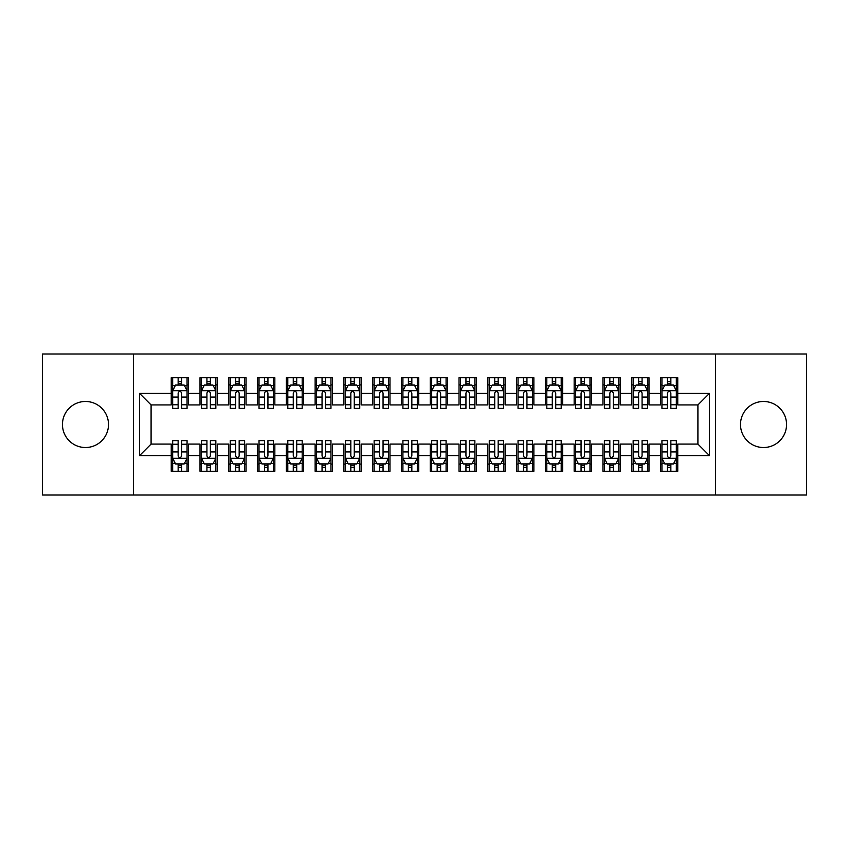 <?xml version="1.0" encoding="UTF-8"?>
<svg xmlns="http://www.w3.org/2000/svg" width="849" height="849" viewBox="0 0 849 849"><rect width="100%" height="100%" fill="white"/><g stroke="black" fill="none" stroke-linecap="round" stroke-linejoin="round"><path stroke-width="1.27" d="M763.527 401.481A23.019 23.019 0 0 0 740.498 424.5A23.019 23.019 0 0 0 763.527 447.519A23.019 23.019 0 0 0 786.545 424.5A23.019 23.019 0 0 0 763.527 401.481M85.473 401.481A23.019 23.019 0 0 0 62.455 424.5A23.019 23.019 0 0 0 85.473 447.519A23.019 23.019 0 0 0 108.502 424.5A23.019 23.019 0 0 0 85.473 401.481M715.463 495.009L806.55 495.009L806.55 353.991L715.463 353.991L715.463 495.009L133.537 495.009L133.537 353.991L42.45 353.991L42.45 495.009L133.537 495.009M715.463 353.991L133.537 353.991M139.586 455.584L139.586 393.416L171.243 393.416L171.243 404.931L151.09 404.931L151.09 444.069L139.586 455.584L171.243 455.584L171.243 471.269L188.51 471.269L188.51 455.584L200.014 455.584L200.014 471.269L217.291 471.269L217.291 455.584L228.795 455.584L228.795 471.269L246.061 471.269L246.061 455.584L257.576 455.584L257.576 471.269L274.843 471.269L274.843 455.584L286.357 455.584L286.357 471.269L303.624 471.269L303.624 455.584L315.138 455.584L315.138 471.269L332.405 471.269L332.405 455.584L343.919 455.584L343.919 471.269L361.186 471.269L361.186 455.584L372.7 455.584L372.7 471.269L389.967 471.269L389.967 455.584L401.481 455.584L401.481 471.269L418.748 471.269L418.748 455.584L430.252 455.584L430.252 471.269L447.519 471.269L447.519 455.584L459.033 455.584L459.033 471.269L476.3 471.269L476.3 455.584L487.814 455.584L487.814 471.269L505.081 471.269L505.081 455.584L516.595 455.584L516.595 471.269L533.862 471.269L533.862 455.584L545.376 455.584L545.376 471.269L562.643 471.269L562.643 455.584L574.157 455.584L574.157 471.269L591.424 471.269L591.424 455.584L602.939 455.584L602.939 471.269L620.205 471.269L620.205 455.584L631.709 455.584L631.709 471.269L648.986 471.269L648.986 455.584L660.49 455.584L660.49 471.269L677.757 471.269L677.757 444.069L697.91 444.069L697.91 404.931L677.757 404.931L677.757 393.416L709.414 393.416L709.414 455.584L677.757 455.584M677.757 393.416L677.757 377.731L660.49 377.731L660.49 393.416L648.986 393.416L648.986 377.731L631.709 377.731L631.709 393.416L620.205 393.416L620.205 377.731L602.939 377.731L602.939 393.416L591.424 393.416L591.424 377.731L574.157 377.731L574.157 393.416L562.643 393.416L562.643 377.731L545.376 377.731L545.376 393.416L533.862 393.416L533.862 377.731L516.595 377.731L516.595 393.416L505.081 393.416L505.081 377.731L487.814 377.731L487.814 393.416L476.3 393.416L476.3 377.731L459.033 377.731L459.033 393.416L447.519 393.416L447.519 377.731L430.252 377.731L430.252 393.416L418.748 393.416L418.748 377.731L401.481 377.731L401.481 393.416L389.967 393.416L389.967 377.731L372.7 377.731L372.7 393.416L361.186 393.416L361.186 377.731L343.919 377.731L343.919 393.416L332.405 393.416L332.405 377.731L315.138 377.731L315.138 393.416L303.624 393.416L303.624 377.731L286.357 377.731L286.357 393.416L274.843 393.416L274.843 377.731L257.576 377.731L257.576 393.416L246.061 393.416L246.061 377.731L228.795 377.731L228.795 393.416L217.291 393.416L217.291 377.731L200.014 377.731L200.014 393.416L188.51 393.416L188.51 377.731L171.243 377.731L171.243 393.416M648.986 455.584L648.986 444.069L660.49 444.069L660.49 455.584M709.414 393.416L697.91 404.931M620.205 455.584L620.205 444.069L631.709 444.069L631.709 455.584M660.49 393.416L660.49 404.931L648.986 404.931L648.986 393.416M591.424 455.584L591.424 444.069L602.939 444.069L602.939 455.584M631.709 393.416L631.709 404.931L620.205 404.931L620.205 393.416M562.643 455.584L562.643 444.069L574.157 444.069L574.157 455.584M602.939 393.416L602.939 404.931L591.424 404.931L591.424 393.416M533.862 455.584L533.862 444.069L545.376 444.069L545.376 455.584M574.157 393.416L574.157 404.931L562.643 404.931L562.643 393.416M505.081 455.584L505.081 444.069L516.595 444.069L516.595 455.584M545.376 393.416L545.376 404.931L533.862 404.931L533.862 393.416M476.3 455.584L476.3 444.069L487.814 444.069L487.814 455.584M516.595 393.416L516.595 404.931L505.081 404.931L505.081 393.416M447.519 455.584L447.519 444.069L459.033 444.069L459.033 455.584M487.814 393.416L487.814 404.931L476.3 404.931L476.3 393.416M418.748 455.584L418.748 444.069L430.252 444.069L430.252 455.584M459.033 393.416L459.033 404.931L447.519 404.931L447.519 393.416M389.967 455.584L389.967 444.069L401.481 444.069L401.481 455.584M430.252 393.416L430.252 404.931L418.748 404.931L418.748 393.416M361.186 455.584L361.186 444.069L372.7 444.069L372.7 455.584M401.481 393.416L401.481 404.931L389.967 404.931L389.967 393.416M332.405 455.584L332.405 444.069L343.919 444.069L343.919 455.584M372.7 393.416L372.7 404.931L361.186 404.931L361.186 393.416M303.624 455.584L303.624 444.069L315.138 444.069L315.138 455.584M343.919 393.416L343.919 404.931L332.405 404.931L332.405 393.416M274.843 455.584L274.843 444.069L286.357 444.069L286.357 455.584M315.138 393.416L315.138 404.931L303.624 404.931L303.624 393.416M246.061 455.584L246.061 444.069L257.576 444.069L257.576 455.584M286.357 393.416L286.357 404.931L274.843 404.931L274.843 393.416M217.291 455.584L217.291 444.069L228.795 444.069L228.795 455.584M257.576 393.416L257.576 404.931L246.061 404.931L246.061 393.416M188.51 455.584L188.51 444.069L200.014 444.069L200.014 455.584M228.795 393.416L228.795 404.931L217.291 404.931L217.291 393.416M151.09 444.069L171.243 444.069L171.243 455.584M200.014 393.416L200.014 404.931L188.51 404.931L188.51 393.416M660.49 384.926L661.933 384.926M667.399 384.926L670.859 384.926M676.324 384.926L677.757 384.926M631.709 384.926L633.152 384.926M638.618 384.926L642.077 384.926M647.543 384.926L648.986 384.926M602.939 384.926L604.371 384.926M609.837 384.926L613.296 384.926M618.762 384.926L620.205 384.926M574.157 384.926L575.59 384.926M581.066 384.926L584.515 384.926M589.981 384.926L591.424 384.926M545.376 384.926L546.809 384.926M552.285 384.926L555.734 384.926M561.2 384.926L562.643 384.926M516.595 384.926L518.039 384.926M523.504 384.926L526.953 384.926M532.419 384.926L533.862 384.926M487.814 384.926L489.257 384.926M494.723 384.926L498.172 384.926M503.648 384.926L505.081 384.926M459.033 384.926L460.476 384.926M465.942 384.926L469.401 384.926M474.867 384.926L476.3 384.926M430.252 384.926L431.695 384.926M437.161 384.926L440.62 384.926M446.086 384.926L447.519 384.926M401.481 384.926L402.914 384.926M408.38 384.926L411.839 384.926M417.305 384.926L418.748 384.926M372.7 384.926L374.133 384.926M379.599 384.926L383.058 384.926M388.524 384.926L389.967 384.926M343.919 384.926L345.352 384.926M350.828 384.926L354.277 384.926M359.743 384.926L361.186 384.926M315.138 384.926L316.581 384.926M322.047 384.926L325.496 384.926M330.961 384.926L332.405 384.926M286.357 384.926L287.8 384.926M293.266 384.926L296.715 384.926M302.191 384.926L303.624 384.926M257.576 384.926L259.019 384.926M264.485 384.926L267.934 384.926M273.41 384.926L274.843 384.926M228.795 384.926L230.238 384.926M235.704 384.926L239.163 384.926M244.629 384.926L246.061 384.926M200.014 384.926L201.457 384.926M206.923 384.926L210.382 384.926M215.848 384.926L217.291 384.926M171.243 384.926L172.676 384.926M178.141 384.926L181.601 384.926M187.067 384.926L188.51 384.926M171.243 464.074L172.676 464.074M178.141 464.074L181.601 464.074M187.067 464.074L188.51 464.074M200.014 464.074L201.457 464.074M206.923 464.074L210.382 464.074M215.848 464.074L217.291 464.074M228.795 464.074L230.238 464.074M235.704 464.074L239.163 464.074M244.629 464.074L246.061 464.074M257.576 464.074L259.019 464.074M264.485 464.074L267.934 464.074M273.41 464.074L274.843 464.074M286.357 464.074L287.8 464.074M293.266 464.074L296.715 464.074M302.191 464.074L303.624 464.074M315.138 464.074L316.581 464.074M322.047 464.074L325.496 464.074M330.961 464.074L332.405 464.074M343.919 464.074L345.352 464.074M350.828 464.074L354.277 464.074M359.743 464.074L361.186 464.074M372.7 464.074L374.133 464.074M379.599 464.074L383.058 464.074M388.524 464.074L389.967 464.074M401.481 464.074L402.914 464.074M408.38 464.074L411.839 464.074M417.305 464.074L418.748 464.074M430.252 464.074L431.695 464.074M437.161 464.074L440.62 464.074M446.086 464.074L447.519 464.074M459.033 464.074L460.476 464.074M465.942 464.074L469.401 464.074M474.867 464.074L476.3 464.074M487.814 464.074L489.257 464.074M494.723 464.074L498.172 464.074M503.648 464.074L505.081 464.074M516.595 464.074L518.039 464.074M523.504 464.074L526.953 464.074M532.419 464.074L533.862 464.074M545.376 464.074L546.809 464.074M552.285 464.074L555.734 464.074M561.2 464.074L562.643 464.074M574.157 464.074L575.59 464.074M581.066 464.074L584.515 464.074M589.981 464.074L591.424 464.074M602.939 464.074L604.371 464.074M609.837 464.074L613.296 464.074M618.762 464.074L620.205 464.074M631.709 464.074L633.152 464.074M638.618 464.074L642.077 464.074M647.543 464.074L648.986 464.074M660.49 464.074L661.933 464.074M667.399 464.074L670.859 464.074M676.324 464.074L677.757 464.074M139.586 393.416L151.09 404.931M697.91 444.069L709.414 455.584M181.601 381.477L178.141 381.477M187.067 404.771L181.601 404.771L181.601 408.38L187.067 408.38L187.067 390.827L184.191 385.075L175.552 385.075L172.676 390.827L172.676 408.38L178.141 408.38L178.141 404.771L172.676 404.771M172.676 390.827L172.676 377.731M187.067 390.827L187.067 377.731M178.141 385.075L178.141 377.731M181.601 377.731L181.601 385.075M181.601 404.771L181.601 392.991C180.455 390.773 179.298 390.773 178.141 392.991L178.141 404.771M178.141 467.523L181.601 467.523M172.676 444.229L178.141 444.229L178.141 440.62L172.676 440.62L172.676 458.173L175.552 463.925L184.191 463.925L187.067 458.173L187.067 440.62L181.601 440.62L181.601 444.229L187.067 444.229M187.067 458.173L187.067 471.269M172.676 458.173L172.676 471.269M181.601 463.925L181.601 471.269M178.141 471.269L178.141 463.925M178.141 444.229L178.141 456.009C179.298 458.227 180.444 458.227 181.601 456.009L181.601 444.229M210.382 381.477L206.923 381.477M215.848 404.771L210.382 404.771L210.382 408.38L215.848 408.38L215.848 390.827L212.972 385.075L204.333 385.075L201.457 390.827L201.457 408.38L206.923 408.38L206.923 404.771L201.457 404.771M201.457 390.827L201.457 377.731M215.848 390.827L215.848 377.731M206.923 385.075L206.923 377.731M210.382 377.731L210.382 385.075M210.382 404.771L210.382 392.991C209.225 390.773 208.079 390.773 206.923 392.991L206.923 404.771M239.163 381.477L235.704 381.477M244.629 404.771L239.163 404.771L239.163 408.38L244.629 408.38L244.629 390.827L241.753 385.075L233.114 385.075L230.238 390.827L230.238 408.38L235.704 408.38L235.704 404.771L230.238 404.771M230.238 390.827L230.238 377.731M244.629 390.827L244.629 377.731M235.704 385.075L235.704 377.731M239.163 377.731L239.163 385.075M239.163 404.771L239.163 392.991C238.007 390.773 236.86 390.773 235.704 392.991L235.704 404.771M206.923 467.523L210.382 467.523M201.457 444.229L206.923 444.229L206.923 440.62L201.457 440.62L201.457 458.173L204.333 463.925L212.972 463.925L215.848 458.173L215.848 440.62L210.382 440.62L210.382 444.229L215.848 444.229M215.848 458.173L215.848 471.269M201.457 458.173L201.457 471.269M210.382 463.925L210.382 471.269M206.923 471.269L206.923 463.925M206.923 444.229L206.923 456.009C208.079 458.227 209.225 458.227 210.382 456.009L210.382 444.229M235.704 467.523L239.163 467.523M230.238 444.229L235.704 444.229L235.704 440.62L230.238 440.62L230.238 458.173L233.114 463.925L241.753 463.925L244.629 458.173L244.629 440.62L239.163 440.62L239.163 444.229L244.629 444.229M244.629 458.173L244.629 471.269M230.238 458.173L230.238 471.269M239.163 463.925L239.163 471.269M235.704 471.269L235.704 463.925M235.704 444.229L235.704 456.009C236.85 458.227 238.007 458.227 239.163 456.009L239.163 444.229M267.934 381.477L264.485 381.477M273.41 404.771L267.934 404.771L267.934 408.38L273.41 408.38L273.41 390.827L270.534 385.075L261.895 385.075L259.019 390.827L259.019 408.38L264.485 408.38L264.485 404.771L259.019 404.771M259.019 390.827L259.019 377.731M273.41 390.827L273.41 377.731M264.485 385.075L264.485 377.731M267.934 377.731L267.934 385.075M267.934 404.771L267.934 392.991C266.788 390.773 265.641 390.773 264.485 392.991L264.485 404.771M296.715 381.477L293.266 381.477M302.191 404.771L296.715 404.771L296.715 408.38L302.191 408.38L302.191 390.827L299.304 385.075L290.676 385.075L287.8 390.827L287.8 408.38L293.266 408.38L293.266 404.771L287.8 404.771M287.8 390.827L287.8 377.731M302.191 390.827L302.191 377.731M293.266 385.075L293.266 377.731M296.715 377.731L296.715 385.075M296.715 404.771L296.715 392.991C295.569 390.773 294.423 390.773 293.266 392.991L293.266 404.771M264.485 467.523L267.934 467.523M259.019 444.229L264.485 444.229L264.485 440.62L259.019 440.62L259.019 458.173L261.895 463.925L270.534 463.925L273.41 458.173L273.41 440.62L267.934 440.62L267.934 444.229L273.41 444.229M273.41 458.173L273.41 471.269M259.019 458.173L259.019 471.269M267.934 463.925L267.934 471.269M264.485 471.269L264.485 463.925M264.485 444.229L264.485 456.009C265.631 458.227 266.788 458.227 267.934 456.009L267.934 444.229M293.266 467.523L296.715 467.523M287.8 444.229L293.266 444.229L293.266 440.62L287.8 440.62L287.8 458.173L290.676 463.925L299.304 463.925L302.191 458.173L302.191 440.62L296.715 440.62L296.715 444.229L302.191 444.229M302.191 458.173L302.191 471.269M287.8 458.173L287.8 471.269M296.715 463.925L296.715 471.269M293.266 471.269L293.266 463.925M293.266 444.229L293.266 456.009C294.412 458.227 295.569 458.227 296.715 456.009L296.715 444.229M325.496 381.477L322.047 381.477M330.961 404.771L325.496 404.771L325.496 408.38L330.961 408.38L330.961 390.827L328.085 385.075L319.457 385.075L316.581 390.827L316.581 408.38L322.047 408.38L322.047 404.771L316.581 404.771M316.581 390.827L316.581 377.731M330.961 390.827L330.961 377.731M322.047 385.075L322.047 377.731M325.496 377.731L325.496 385.075M325.496 404.771L325.496 392.991C324.35 390.773 323.193 390.773 322.047 392.991L322.047 404.771M322.047 467.523L325.496 467.523M316.581 444.229L322.047 444.229L322.047 440.62L316.581 440.62L316.581 458.173L319.457 463.925L328.085 463.925L330.961 458.173L330.961 440.62L325.496 440.62L325.496 444.229L330.961 444.229M330.961 458.173L330.961 471.269M316.581 458.173L316.581 471.269M325.496 463.925L325.496 471.269M322.047 471.269L322.047 463.925M322.047 444.229L322.047 456.009C323.193 458.227 324.35 458.227 325.496 456.009L325.496 444.229M354.277 381.477L350.828 381.477M359.743 404.771L354.277 404.771L354.277 408.38L359.743 408.38L359.743 390.827L356.867 385.075L348.239 385.075L345.352 390.827L345.352 408.38L350.828 408.38L350.828 404.771L345.352 404.771M345.352 390.827L345.352 377.731M359.743 390.827L359.743 377.731M350.828 385.075L350.828 377.731M354.277 377.731L354.277 385.075M354.277 404.771L354.277 392.991C353.131 390.773 351.974 390.773 350.828 392.991L350.828 404.771M350.828 467.523L354.277 467.523M345.352 444.229L350.828 444.229L350.828 440.62L345.352 440.62L345.352 458.173L348.239 463.925L356.867 463.925L359.743 458.173L359.743 440.62L354.277 440.62L354.277 444.229L359.743 444.229M359.743 458.173L359.743 471.269M345.352 458.173L345.352 471.269M354.277 463.925L354.277 471.269M350.828 471.269L350.828 463.925M350.828 444.229L350.828 456.009C351.974 458.227 353.12 458.227 354.277 456.009L354.277 444.229M383.058 381.477L379.599 381.477M388.524 404.771L383.058 404.771L383.058 408.38L388.524 408.38L388.524 390.827L385.648 385.075L377.009 385.075L374.133 390.827L374.133 408.38L379.599 408.38L379.599 404.771L374.133 404.771M374.133 390.827L374.133 377.731M388.524 390.827L388.524 377.731M379.599 385.075L379.599 377.731M383.058 377.731L383.058 385.075M383.058 404.771L383.058 392.991C381.912 390.773 380.755 390.773 379.599 392.991L379.599 404.771M379.599 467.523L383.058 467.523M374.133 444.229L379.599 444.229L379.599 440.62L374.133 440.62L374.133 458.173L377.009 463.925L385.648 463.925L388.524 458.173L388.524 440.62L383.058 440.62L383.058 444.229L388.524 444.229M388.524 458.173L388.524 471.269M374.133 458.173L374.133 471.269M383.058 463.925L383.058 471.269M379.599 471.269L379.599 463.925M379.599 444.229L379.599 456.009C380.755 458.227 381.901 458.227 383.058 456.009L383.058 444.229M411.839 381.477L408.38 381.477M417.305 404.771L411.839 404.771L411.839 408.38L417.305 408.38L417.305 390.827L414.429 385.075L405.79 385.075L402.914 390.827L402.914 408.38L408.38 408.38L408.38 404.771L402.914 404.771M402.914 390.827L402.914 377.731M417.305 390.827L417.305 377.731M408.38 385.075L408.38 377.731M411.839 377.731L411.839 385.075M411.839 404.771L411.839 392.991C410.683 390.773 409.536 390.773 408.38 392.991L408.38 404.771M408.38 467.523L411.839 467.523M402.914 444.229L408.38 444.229L408.38 440.62L402.914 440.62L402.914 458.173L405.79 463.925L414.429 463.925L417.305 458.173L417.305 440.62L411.839 440.62L411.839 444.229L417.305 444.229M417.305 458.173L417.305 471.269M402.914 458.173L402.914 471.269M411.839 463.925L411.839 471.269M408.38 471.269L408.38 463.925M408.38 444.229L408.38 456.009C409.536 458.227 410.683 458.227 411.839 456.009L411.839 444.229M440.62 381.477L437.161 381.477M446.086 404.771L440.62 404.771L440.62 408.38L446.086 408.38L446.086 390.827L443.21 385.075L434.571 385.075L431.695 390.827L431.695 408.38L437.161 408.38L437.161 404.771L431.695 404.771M431.695 390.827L431.695 377.731M446.086 390.827L446.086 377.731M437.161 385.075L437.161 377.731M440.62 377.731L440.62 385.075M440.62 404.771L440.62 392.991C439.464 390.773 438.317 390.773 437.161 392.991L437.161 404.771M437.161 467.523L440.62 467.523M431.695 444.229L437.161 444.229L437.161 440.62L431.695 440.62L431.695 458.173L434.571 463.925L443.21 463.925L446.086 458.173L446.086 440.62L440.62 440.62L440.62 444.229L446.086 444.229M446.086 458.173L446.086 471.269M431.695 458.173L431.695 471.269M440.62 463.925L440.62 471.269M437.161 471.269L437.161 463.925M437.161 444.229L437.161 456.009C438.317 458.227 439.464 458.227 440.62 456.009L440.62 444.229M469.401 381.477L465.942 381.477M474.867 404.771L469.401 404.771L469.401 408.38L474.867 408.38L474.867 390.827L471.991 385.075L463.352 385.075L460.476 390.827L460.476 408.38L465.942 408.38L465.942 404.771L460.476 404.771M460.476 390.827L460.476 377.731M474.867 390.827L474.867 377.731M465.942 385.075L465.942 377.731M469.401 377.731L469.401 385.075M469.401 404.771L469.401 392.991C468.245 390.773 467.099 390.773 465.942 392.991L465.942 404.771M465.942 467.523L469.401 467.523M460.476 444.229L465.942 444.229L465.942 440.62L460.476 440.62L460.476 458.173L463.352 463.925L471.991 463.925L474.867 458.173L474.867 440.62L469.401 440.62L469.401 444.229L474.867 444.229M474.867 458.173L474.867 471.269M460.476 458.173L460.476 471.269M469.401 463.925L469.401 471.269M465.942 471.269L465.942 463.925M465.942 444.229L465.942 456.009C467.088 458.227 468.245 458.227 469.401 456.009L469.401 444.229M498.172 381.477L494.723 381.477M503.648 404.771L498.172 404.771L498.172 408.38L503.648 408.38L503.648 390.827L500.761 385.075L492.133 385.075L489.257 390.827L489.257 408.38L494.723 408.38L494.723 404.771L489.257 404.771M489.257 390.827L489.257 377.731M503.648 390.827L503.648 377.731M494.723 385.075L494.723 377.731M498.172 377.731L498.172 385.075M498.172 404.771L498.172 392.991C497.026 390.773 495.88 390.773 494.723 392.991L494.723 404.771M494.723 467.523L498.172 467.523M489.257 444.229L494.723 444.229L494.723 440.62L489.257 440.62L489.257 458.173L492.133 463.925L500.761 463.925L503.648 458.173L503.648 440.62L498.172 440.62L498.172 444.229L503.648 444.229M503.648 458.173L503.648 471.269M489.257 458.173L489.257 471.269M498.172 463.925L498.172 471.269M494.723 471.269L494.723 463.925M494.723 444.229L494.723 456.009C495.869 458.227 497.026 458.227 498.172 456.009L498.172 444.229M526.953 381.477L523.504 381.477M532.419 404.771L526.953 404.771L526.953 408.38L532.419 408.38L532.419 390.827L529.543 385.075L520.915 385.075L518.039 390.827L518.039 408.38L523.504 408.38L523.504 404.771L518.039 404.771M518.039 390.827L518.039 377.731M532.419 390.827L532.419 377.731M523.504 385.075L523.504 377.731M526.953 377.731L526.953 385.075M526.953 404.771L526.953 392.991C525.807 390.773 524.65 390.773 523.504 392.991L523.504 404.771M523.504 467.523L526.953 467.523M518.039 444.229L523.504 444.229L523.504 440.62L518.039 440.62L518.039 458.173L520.915 463.925L529.543 463.925L532.419 458.173L532.419 440.62L526.953 440.62L526.953 444.229L532.419 444.229M532.419 458.173L532.419 471.269M518.039 458.173L518.039 471.269M526.953 463.925L526.953 471.269M523.504 471.269L523.504 463.925M523.504 444.229L523.504 456.009C524.65 458.227 525.807 458.227 526.953 456.009L526.953 444.229M555.734 381.477L552.285 381.477M561.2 404.771L555.734 404.771L555.734 408.38L561.2 408.38L561.2 390.827L558.324 385.075L549.696 385.075L546.809 390.827L546.809 408.38L552.285 408.38L552.285 404.771L546.809 404.771M546.809 390.827L546.809 377.731M561.2 390.827L561.2 377.731M552.285 385.075L552.285 377.731M555.734 377.731L555.734 385.075M555.734 404.771L555.734 392.991C554.588 390.773 553.431 390.773 552.285 392.991L552.285 404.771M552.285 467.523L555.734 467.523M546.809 444.229L552.285 444.229L552.285 440.62L546.809 440.62L546.809 458.173L549.696 463.925L558.324 463.925L561.2 458.173L561.2 440.62L555.734 440.62L555.734 444.229L561.2 444.229M561.2 458.173L561.2 471.269M546.809 458.173L546.809 471.269M555.734 463.925L555.734 471.269M552.285 471.269L552.285 463.925M552.285 444.229L552.285 456.009C553.431 458.227 554.577 458.227 555.734 456.009L555.734 444.229M584.515 381.477L581.066 381.477M589.981 404.771L584.515 404.771L584.515 408.38L589.981 408.38L589.981 390.827L587.105 385.075L578.466 385.075L575.59 390.827L575.59 408.38L581.066 408.38L581.066 404.771L575.59 404.771M575.59 390.827L575.59 377.731M589.981 390.827L589.981 377.731M581.066 385.075L581.066 377.731M584.515 377.731L584.515 385.075M584.515 404.771L584.515 392.991C583.369 390.773 582.212 390.773 581.066 392.991L581.066 404.771M581.066 467.523L584.515 467.523M575.59 444.229L581.066 444.229L581.066 440.62L575.59 440.62L575.59 458.173L578.466 463.925L587.105 463.925L589.981 458.173L589.981 440.62L584.515 440.62L584.515 444.229L589.981 444.229M589.981 458.173L589.981 471.269M575.59 458.173L575.59 471.269M584.515 463.925L584.515 471.269M581.066 471.269L581.066 463.925M581.066 444.229L581.066 456.009C582.212 458.227 583.359 458.227 584.515 456.009L584.515 444.229M613.296 381.477L609.837 381.477M618.762 404.771L613.296 404.771L613.296 408.38L618.762 408.38L618.762 390.827L615.886 385.075L607.247 385.075L604.371 390.827L604.371 408.38L609.837 408.38L609.837 404.771L604.371 404.771M604.371 390.827L604.371 377.731M618.762 390.827L618.762 377.731M609.837 385.075L609.837 377.731M613.296 377.731L613.296 385.075M613.296 404.771L613.296 392.991C612.15 390.773 610.993 390.773 609.837 392.991L609.837 404.771M609.837 467.523L613.296 467.523M604.371 444.229L609.837 444.229L609.837 440.62L604.371 440.62L604.371 458.173L607.247 463.925L615.886 463.925L618.762 458.173L618.762 440.62L613.296 440.62L613.296 444.229L618.762 444.229M618.762 458.173L618.762 471.269M604.371 458.173L604.371 471.269M613.296 463.925L613.296 471.269M609.837 471.269L609.837 463.925M609.837 444.229L609.837 456.009C610.993 458.227 612.14 458.227 613.296 456.009L613.296 444.229M642.077 381.477L638.618 381.477M647.543 404.771L642.077 404.771L642.077 408.38L647.543 408.38L647.543 390.827L644.667 385.075L636.028 385.075L633.152 390.827L633.152 408.38L638.618 408.38L638.618 404.771L633.152 404.771M633.152 390.827L633.152 377.731M647.543 390.827L647.543 377.731M638.618 385.075L638.618 377.731M642.077 377.731L642.077 385.075M642.077 404.771L642.077 392.991C640.921 390.773 639.775 390.773 638.618 392.991L638.618 404.771M638.618 467.523L642.077 467.523M633.152 444.229L638.618 444.229L638.618 440.62L633.152 440.62L633.152 458.173L636.028 463.925L644.667 463.925L647.543 458.173L647.543 440.62L642.077 440.62L642.077 444.229L647.543 444.229M647.543 458.173L647.543 471.269M633.152 458.173L633.152 471.269M642.077 463.925L642.077 471.269M638.618 471.269L638.618 463.925M638.618 444.229L638.618 456.009C639.775 458.227 640.921 458.227 642.077 456.009L642.077 444.229M670.859 381.477L667.399 381.477M676.324 404.771L670.859 404.771L670.859 408.38L676.324 408.38L676.324 390.827L673.448 385.075L664.809 385.075L661.933 390.827L661.933 408.38L667.399 408.38L667.399 404.771L661.933 404.771M661.933 390.827L661.933 377.731M676.324 390.827L676.324 377.731M667.399 385.075L667.399 377.731M670.859 377.731L670.859 385.075M670.859 404.771L670.859 392.991C669.702 390.773 668.556 390.773 667.399 392.991L667.399 404.771M667.399 467.523L670.859 467.523M661.933 444.229L667.399 444.229L667.399 440.62L661.933 440.62L661.933 458.173L664.809 463.925L673.448 463.925L676.324 458.173L676.324 440.62L670.859 440.62L670.859 444.229L676.324 444.229M676.324 458.173L676.324 471.269M661.933 458.173L661.933 471.269M670.859 463.925L670.859 471.269M667.399 471.269L667.399 463.925M667.399 444.229L667.399 456.009C668.545 458.227 669.702 458.227 670.859 456.009L670.859 444.229M186.992 390.689L172.75 390.689M172.676 385.414L175.382 385.414M184.36 385.414L187.067 385.414M178.141 397.056L172.676 397.056M187.067 397.056L181.601 397.056M181.601 383.302L178.141 383.302M172.75 458.311L186.992 458.311M187.067 463.586L184.36 463.586M175.382 463.586L172.676 463.586M181.601 451.944L187.067 451.944M172.676 451.944L178.141 451.944M178.141 465.698L181.601 465.698M215.773 390.689L201.531 390.689M201.457 385.414L204.163 385.414M213.141 385.414L215.848 385.414M206.923 397.056L201.457 397.056M215.848 397.056L210.382 397.056M210.382 383.302L206.923 383.302M244.554 390.689L230.312 390.689M230.238 385.414L232.944 385.414M241.923 385.414L244.629 385.414M235.704 397.056L230.238 397.056M244.629 397.056L239.163 397.056M239.163 383.302L235.704 383.302M201.531 458.311L215.773 458.311M215.848 463.586L213.141 463.586M204.163 463.586L201.457 463.586M210.382 451.944L215.848 451.944M201.457 451.944L206.923 451.944M206.923 465.698L210.382 465.698M230.312 458.311L244.554 458.311M244.629 463.586L241.923 463.586M232.944 463.586L230.238 463.586M239.163 451.944L244.629 451.944M230.238 451.944L235.704 451.944M235.704 465.698L239.163 465.698M273.336 390.689L259.094 390.689M259.019 385.414L261.725 385.414M270.704 385.414L273.41 385.414M264.485 397.056L259.019 397.056M273.41 397.056L267.934 397.056M267.934 383.302L264.485 383.302M302.117 390.689L287.864 390.689M287.8 385.414L290.507 385.414M299.485 385.414L302.191 385.414M293.266 397.056L287.8 397.056M302.191 397.056L296.715 397.056M296.715 383.302L293.266 383.302M259.094 458.311L273.336 458.311M273.41 463.586L270.704 463.586M261.725 463.586L259.019 463.586M267.934 451.944L273.41 451.944M259.019 451.944L264.485 451.944M264.485 465.698L267.934 465.698M287.864 458.311L302.117 458.311M302.191 463.586L299.485 463.586M290.507 463.586L287.8 463.586M296.715 451.944L302.191 451.944M287.8 451.944L293.266 451.944M293.266 465.698L296.715 465.698M330.898 390.689L316.645 390.689M316.581 385.414L319.277 385.414M328.266 385.414L330.961 385.414M322.047 397.056L316.581 397.056M330.961 397.056L325.496 397.056M325.496 383.302L322.047 383.302M316.645 458.311L330.898 458.311M330.961 463.586L328.266 463.586M319.277 463.586L316.581 463.586M325.496 451.944L330.961 451.944M316.581 451.944L322.047 451.944M322.047 465.698L325.496 465.698M359.679 390.689L345.426 390.689M345.352 385.414L348.058 385.414M357.036 385.414L359.743 385.414M350.828 397.056L345.352 397.056M359.743 397.056L354.277 397.056M354.277 383.302L350.828 383.302M345.426 458.311L359.679 458.311M359.743 463.586L357.036 463.586M348.058 463.586L345.352 463.586M354.277 451.944L359.743 451.944M345.352 451.944L350.828 451.944M350.828 465.698L354.277 465.698M388.449 390.689L374.207 390.689M374.133 385.414L376.839 385.414M385.817 385.414L388.524 385.414M379.599 397.056L374.133 397.056M388.524 397.056L383.058 397.056M383.058 383.302L379.599 383.302M374.207 458.311L388.449 458.311M388.524 463.586L385.817 463.586M376.839 463.586L374.133 463.586M383.058 451.944L388.524 451.944M374.133 451.944L379.599 451.944M379.599 465.698L383.058 465.698M417.23 390.689L402.988 390.689M402.914 385.414L405.62 385.414M414.599 385.414L417.305 385.414M408.38 397.056L402.914 397.056M417.305 397.056L411.839 397.056M411.839 383.302L408.38 383.302M402.988 458.311L417.23 458.311M417.305 463.586L414.599 463.586M405.62 463.586L402.914 463.586M411.839 451.944L417.305 451.944M402.914 451.944L408.38 451.944M408.38 465.698L411.839 465.698M446.012 390.689L431.77 390.689M431.695 385.414L434.401 385.414M443.38 385.414L446.086 385.414M437.161 397.056L431.695 397.056M446.086 397.056L440.62 397.056M440.62 383.302L437.161 383.302M431.77 458.311L446.012 458.311M446.086 463.586L443.38 463.586M434.401 463.586L431.695 463.586M440.62 451.944L446.086 451.944M431.695 451.944L437.161 451.944M437.161 465.698L440.62 465.698M474.793 390.689L460.551 390.689M460.476 385.414L463.183 385.414M472.161 385.414L474.867 385.414M465.942 397.056L460.476 397.056M474.867 397.056L469.401 397.056M469.401 383.302L465.942 383.302M460.551 458.311L474.793 458.311M474.867 463.586L472.161 463.586M463.183 463.586L460.476 463.586M469.401 451.944L474.867 451.944M460.476 451.944L465.942 451.944M465.942 465.698L469.401 465.698M503.574 390.689L489.321 390.689M489.257 385.414L491.964 385.414M500.942 385.414L503.648 385.414M494.723 397.056L489.257 397.056M503.648 397.056L498.172 397.056M498.172 383.302L494.723 383.302M489.321 458.311L503.574 458.311M503.648 463.586L500.942 463.586M491.964 463.586L489.257 463.586M498.172 451.944L503.648 451.944M489.257 451.944L494.723 451.944M494.723 465.698L498.172 465.698M532.355 390.689L518.102 390.689M518.039 385.414L520.734 385.414M529.723 385.414L532.419 385.414M523.504 397.056L518.039 397.056M532.419 397.056L526.953 397.056M526.953 383.302L523.504 383.302M518.102 458.311L532.355 458.311M532.419 463.586L529.723 463.586M520.734 463.586L518.039 463.586M526.953 451.944L532.419 451.944M518.039 451.944L523.504 451.944M523.504 465.698L526.953 465.698M561.136 390.689L546.883 390.689M546.809 385.414L549.515 385.414M558.493 385.414L561.2 385.414M552.285 397.056L546.809 397.056M561.2 397.056L555.734 397.056M555.734 383.302L552.285 383.302M546.883 458.311L561.136 458.311M561.2 463.586L558.493 463.586M549.515 463.586L546.809 463.586M555.734 451.944L561.2 451.944M546.809 451.944L552.285 451.944M552.285 465.698L555.734 465.698M589.906 390.689L575.664 390.689M575.59 385.414L578.296 385.414M587.275 385.414L589.981 385.414M581.066 397.056L575.59 397.056M589.981 397.056L584.515 397.056M584.515 383.302L581.066 383.302M575.664 458.311L589.906 458.311M589.981 463.586L587.275 463.586M578.296 463.586L575.59 463.586M584.515 451.944L589.981 451.944M575.59 451.944L581.066 451.944M581.066 465.698L584.515 465.698M618.688 390.689L604.446 390.689M604.371 385.414L607.077 385.414M616.056 385.414L618.762 385.414M609.837 397.056L604.371 397.056M618.762 397.056L613.296 397.056M613.296 383.302L609.837 383.302M604.446 458.311L618.688 458.311M618.762 463.586L616.056 463.586M607.077 463.586L604.371 463.586M613.296 451.944L618.762 451.944M604.371 451.944L609.837 451.944M609.837 465.698L613.296 465.698M647.469 390.689L633.227 390.689M633.152 385.414L635.859 385.414M644.837 385.414L647.543 385.414M638.618 397.056L633.152 397.056M647.543 397.056L642.077 397.056M642.077 383.302L638.618 383.302M633.227 458.311L647.469 458.311M647.543 463.586L644.837 463.586M635.859 463.586L633.152 463.586M642.077 451.944L647.543 451.944M633.152 451.944L638.618 451.944M638.618 465.698L642.077 465.698M676.25 390.689L662.008 390.689M661.933 385.414L664.64 385.414M673.618 385.414L676.324 385.414M667.399 397.056L661.933 397.056M676.324 397.056L670.859 397.056M670.859 383.302L667.399 383.302M662.008 458.311L676.25 458.311M676.324 463.586L673.618 463.586M664.64 463.586L661.933 463.586M670.859 451.944L676.324 451.944M661.933 451.944L667.399 451.944M667.399 465.698L670.859 465.698"/></g></svg>
